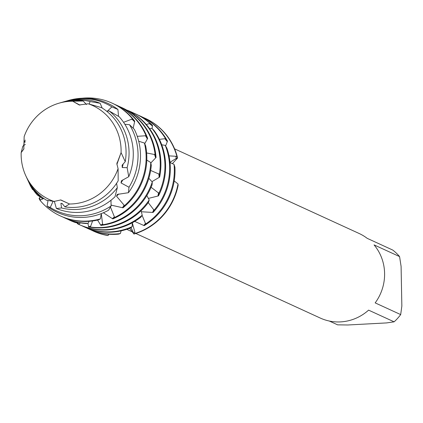 <?xml version="1.0" encoding="UTF-8"?>
<svg xmlns="http://www.w3.org/2000/svg" width="423" height="423" viewBox="0 0 423 423"><rect width="100%" height="100%" fill="white"/><g stroke="black" fill="none" stroke-linecap="round" stroke-linejoin="round"><path stroke-width="0.63" d="M25.808 175.783L26.855 178.067A53.88 51.638 -65.4 0 0 46.504 200.232L54.022 201.443A51.759 49.602 -65.4 0 1 25.808 175.783A51.759 49.602 -65.4 0 1 21.15 155.283A51.759 49.602 -65.4 0 1 21.166 152.618A51.759 49.602 -65.4 0 0 21.15 155.283A51.759 49.602 -65.4 0 0 54.022 201.443L60.822 199.947L69.52 204.002A51.759 49.602 -65.4 0 0 118.086 168.629L116.848 163.838L121.078 152.603A51.759 49.602 -65.4 0 0 121.094 149.943A51.759 49.602 -65.4 0 0 88.222 103.783L79.223 104.967L72.724 101.224L79.952 105.116L72.724 101.224A51.759 49.602 -65.4 0 0 24.159 136.597L23.799 149.055L21.166 152.618L23.979 148.7M121.078 152.603L125.25 161.655A53.88 51.638 -65.4 0 0 126.054 151.17A53.88 51.638 -65.4 0 0 101.557 107.659L88.222 103.783A51.759 49.602 -65.4 0 1 121.094 149.943A51.759 49.602 -65.4 0 1 121.078 152.603L116.901 164.415L117.007 162.723M69.52 204.002A51.759 49.602 -65.4 0 0 118.086 168.629L118.186 180.769A53.88 51.638 -65.4 0 1 75.056 207.37A53.88 51.638 -65.4 0 1 64.878 206.884L69.52 204.002L60.552 199.936M135.815 233.47L320.274 318.054A46.535 44.595 -65.4 0 0 368.597 310.133L394.109 321.829L386.548 322.918L347.875 324.986L337.628 324.848L329.311 321.031M394.109 321.829A46.535 44.595 -65.4 0 0 400.681 314.585L375.169 302.889A46.535 44.595 -65.4 0 0 384.597 273.353A46.535 44.595 -65.4 0 0 374.059 244.885L399.571 256.581A46.535 44.595 -65.4 0 0 392.729 250.051L367.222 238.355A46.535 44.595 -65.4 0 0 359.064 233.454L174.609 148.87M132.283 222.773L134.926 232.322L134.789 233.528L133.943 234.046L131.056 227.558L133.943 234.046A62.049 59.463 -65.4 0 0 178.125 185.348L178.02 183.968L174.207 180.944M178.125 185.348A62.049 59.463 -65.4 0 1 133.943 234.046L129.623 228.309M108.119 235.511A62.049 59.463 114.6 0 1 93.256 231.021L93.599 231.175A62.049 59.463 -65.4 0 1 93.425 231.101A62.049 59.463 -65.4 0 0 107.283 235.468L108.119 235.511L108.864 234.226M169.01 155.876L175.698 156.267L176.951 156.595L177.602 157.969L176.375 158.324L170.004 162.305L176.375 158.324L177.602 157.969L172.41 163.632M177.602 157.969A62.049 59.463 -65.4 0 0 145.152 118.297A62.049 59.463 -65.4 0 1 145.322 118.377A62.049 59.463 -65.4 0 1 177.602 157.969M399.571 256.581L401.089 266.342L401.85 306.056L400.681 314.585M53.044 201.406L50.252 207.46L47.085 206.207A60.066 57.56 -65.4 0 0 83.648 217.385A60.066 57.56 -65.4 0 0 108.563 210.22L111.08 205.964L110.995 200.248M47.085 206.207L47.995 200.655M117.922 109.457A60.066 57.56 -65.4 0 0 81.359 98.273A60.066 57.56 -65.4 0 0 68.563 100.436L67.373 100.78A59.014 56.555 114.6 0 1 79.942 98.654A59.014 56.555 114.6 0 1 111.884 106.887L117.922 109.457L118.519 116.304M129.512 124.722A59.014 56.555 114.6 0 1 138.046 154.131A59.014 56.555 114.6 0 1 129.004 187.252L128.433 192.708A60.066 57.56 -65.4 0 0 140.494 154.733A60.066 57.56 -65.4 0 0 134.324 129.338L129.512 124.722L124.838 124.24M29.399 183.593L29.917 184.724A60.066 57.56 -65.4 0 0 30.683 186.326L32.619 189.62A59.014 56.555 114.6 0 1 29.399 183.593A59.014 56.555 114.6 0 1 28.896 182.477M111.08 205.964A59.014 56.555 114.6 0 1 82.189 215.688A59.014 56.555 114.6 0 1 50.252 207.46M66.2 101.129A59.014 56.555 114.6 0 1 67.373 100.78M43.796 198.461L39.926 200.164L39.075 198.519L40.005 197.086M60.357 215.936L61.044 216.248A62.049 59.463 -65.4 0 0 88.09 221.372A62.049 59.463 -65.4 0 0 98.644 219.844L100.388 218.892A62.049 59.463 114.6 0 1 87.402 221.06A62.049 59.463 114.6 0 1 60.357 215.936A62.049 59.463 114.6 0 1 39.926 200.164M82.168 98.236A62.049 59.463 114.6 0 1 85.039 98.014A62.049 59.463 114.6 0 1 112.084 103.138A62.049 59.463 114.6 0 1 132.515 118.911L134.741 121.184L133.166 128.164M64.878 206.884L62.181 203.511L60.901 203.32L61.547 207.973L56.391 208.491A56.973 54.599 -65.4 0 0 79.355 212.378A56.973 54.599 -65.4 0 0 115.024 196.737L117.319 187.659L116.589 183.296M56.391 208.491L54.308 201.295M100.145 103.286A56.973 54.599 -65.4 0 0 77.182 99.4A56.973 54.599 -65.4 0 0 65.047 101.446L62.99 102.038A55.164 52.864 114.6 0 1 74.739 100.055A55.164 52.864 114.6 0 1 90.036 101.531L100.145 103.286L102.202 108.055M144.439 143.048A62.049 59.463 114.6 0 1 146.125 156.336A62.049 59.463 114.6 0 1 124.262 205.848L122.993 207.809A62.049 59.463 -65.4 0 0 146.813 156.647A62.049 59.463 -65.4 0 0 145.665 145.84L144.439 143.048L138.702 141.208M109.155 110.969A55.164 52.864 114.6 0 1 129.052 151.905A55.164 52.864 114.6 0 1 127.122 167.688L128.751 176.698A56.973 54.599 -65.4 0 0 133.277 152.952A56.973 54.599 -65.4 0 0 119.201 116.759L109.155 110.969L106.596 111.164M27.49 179.447L28.389 181.398A56.973 54.599 -65.4 0 0 37.33 195.019L42.427 198.535A55.164 52.864 114.6 0 1 27.49 179.447A55.164 52.864 114.6 0 1 27.178 178.755M60.901 203.32A50.945 48.825 -65.4 0 0 62.361 203.706M117.319 187.659A55.164 52.864 114.6 0 1 76.838 209.448A55.164 52.864 114.6 0 1 61.547 207.973M62.255 102.255A55.164 52.864 114.6 0 1 62.99 102.038M59.109 103.154A51.759 49.602 -65.4 0 1 72.724 101.224L83.183 101.007A53.88 51.638 -65.4 0 0 73.005 100.521A53.88 51.638 -65.4 0 0 61.525 102.456L59.109 103.154A51.759 49.602 -65.4 0 0 24.159 136.597M65.057 218.088L65.745 218.405A62.049 59.463 -65.4 0 0 86.35 223.513L88.148 223.291A62.049 59.463 114.6 0 1 65.057 218.088A62.049 59.463 114.6 0 1 63.069 217.131M88.148 223.291L89.036 221.314M101.293 213.599L102.667 224.756L100.875 225.401L97.57 220.087M92.605 220.954L90.353 227.045L88.592 226.961A62.049 59.463 -65.4 0 0 102.186 227.838A62.049 59.463 -65.4 0 0 148.42 202.39L149.213 199.968L146.85 195.548M149.213 199.968A62.049 59.463 114.6 0 1 101.499 227.521A62.049 59.463 114.6 0 1 90.353 227.045M134.953 114.607A62.049 59.463 114.6 0 1 160.227 162.802A62.049 59.463 114.6 0 1 159.402 174.281L159.624 177.126A62.049 59.463 -65.4 0 0 160.909 163.114A62.049 59.463 -65.4 0 0 137.639 116.378L134.953 114.607L133.917 114.977M88.592 226.961L87.926 223.323M80.402 222.863L78.842 224.412L77.314 223.635L77.531 222.324M79.159 224.555L79.841 224.867A62.049 59.463 -65.4 0 0 106.887 229.99A62.049 59.463 -65.4 0 0 140.907 217.131L142.202 215.201A62.049 59.463 114.6 0 1 106.199 229.678A62.049 59.463 114.6 0 1 79.159 224.555A62.049 59.463 114.6 0 1 78.842 224.412M152 128.386A62.049 59.463 114.6 0 1 164.928 164.954A62.049 59.463 114.6 0 1 158.916 193.269L158.466 195.897A62.049 59.463 -65.4 0 0 165.61 165.271A62.049 59.463 -65.4 0 0 154.194 130.691L152 128.386L149.552 128.613M83.854 226.712L84.542 227.024A62.049 59.463 -65.4 0 0 111.587 232.148A62.049 59.463 -65.4 0 0 130.554 227.944L132.198 226.643A62.049 59.463 114.6 0 1 110.9 231.83A62.049 59.463 114.6 0 1 83.854 226.712A62.049 59.463 114.6 0 1 81.866 225.75M77.383 223.217A62.049 59.463 114.6 0 1 76.299 222.524M165.261 145.369A62.049 59.463 114.6 0 1 169.623 167.111A62.049 59.463 114.6 0 1 154.078 210.231L153.052 212.457A62.049 59.463 -65.4 0 0 170.31 167.423A62.049 59.463 -65.4 0 0 166.831 148.045L165.261 145.369L161.734 144.793M88.555 228.864L89.242 229.181A62.049 59.463 -65.4 0 0 116.283 234.3A62.049 59.463 -65.4 0 0 118.572 234.136L120.37 233.538A62.049 59.463 114.6 0 1 115.601 233.988A62.049 59.463 114.6 0 1 88.555 228.864A62.049 59.463 114.6 0 1 86.567 227.907M174.038 164.373A62.049 59.463 114.6 0 1 174.324 169.263A62.049 59.463 114.6 0 1 145.665 223.968L144.185 225.649A62.049 59.463 -65.4 0 0 175.011 169.581A62.049 59.463 -65.4 0 0 174.921 167.233L174.038 164.373L170.03 162.564M76.129 222.715A62.049 59.463 114.6 0 1 69.758 220.246L70.445 220.557A62.049 59.463 -65.4 0 0 74.48 222.223L76.129 222.715L76.642 222.123M100.388 218.892L101.277 213.604M125.25 161.655L122.11 165.197L122.242 167.55L127.122 167.688M128.751 176.698L121.427 180.79L121.031 182.921L129.004 187.252M128.433 192.708L117.345 194.4L116.499 196.161L124.103 205.203L124.262 205.848M122.993 207.809L111.016 205.118M110.472 207.074L114.422 216.899L114.411 217.554L112.788 218.903L103.381 212.748M21.166 152.618L22.81 146.242L25.295 144.407M25.428 141.975L24.46 141.816L25.232 140.05M130.342 112.359L131.193 111.899L134.096 113.306L134.26 114.855M146.321 124.531L149.996 123.389L152.492 125.404L152.074 128.455M159.386 139.336L165.541 138.659L167.492 141.155L165.615 145.951M32.619 189.62L33.052 189.594M42.427 198.535L43.543 198.287M132.198 226.643L132.272 222.778M142.202 215.201L141.129 210.712M100.875 225.401A62.049 59.463 -65.4 0 0 152.106 184.74L152.28 181.996L148.848 178.305M112.788 218.903A62.049 59.463 -65.4 0 0 151.291 165.425L150.773 162.554L146.786 160.058M83.183 101.007L86.493 104.534M89.295 104.01L90.036 101.531M107.442 111.112L111.884 106.887M123.564 122.295L132.515 118.911M137.253 136.333L146.041 135.725L147.653 138.379L144.74 143.704M146.633 152.962L155.119 154.628L156.05 157.483L150.847 162.924M150.662 170.443L159.402 174.281M159.624 177.126L151.957 181.647M151.096 187.267L158.916 193.269M158.466 195.897L148.378 198.419M148.251 202.612L154.078 210.231M153.052 212.457L141.356 211.754M142.107 215.349L145.665 223.968M144.185 225.649L134.688 221.398M120.37 233.538L121.137 230.847M178.02 183.968A62.049 59.463 114.6 0 1 134.789 233.528M142.953 117.34A62.049 59.463 114.6 0 1 144.978 118.218A62.049 59.463 114.6 0 1 176.951 156.595M93.599 231.175A62.049 59.463 -65.4 0 0 107.283 235.468M93.256 231.021A62.049 59.463 114.6 0 1 91.268 230.059M167.492 141.155A62.049 59.463 -65.4 0 0 140.965 116.378L140.277 116.066A62.049 59.463 114.6 0 1 165.541 138.659M138.252 115.183A62.049 59.463 114.6 0 1 140.277 116.066M152.492 125.404A62.049 59.463 -65.4 0 0 136.264 114.226L135.582 113.909A62.049 59.463 114.6 0 1 149.996 123.389M133.557 113.031A62.049 59.463 114.6 0 1 135.582 113.909M134.096 113.306A62.049 59.463 -65.4 0 0 131.564 112.069L130.881 111.757A62.049 59.463 114.6 0 1 131.193 111.899M126.44 109.943A62.049 59.463 114.6 0 1 130.881 111.757M156.05 157.483A62.049 59.463 -65.4 0 0 122.168 107.759L121.48 107.447A62.049 59.463 114.6 0 1 155.119 154.628M119.455 106.564A62.049 59.463 114.6 0 1 121.48 107.447M152.28 181.996A62.049 59.463 114.6 0 1 102.667 224.756M69.758 220.246A62.049 59.463 114.6 0 1 67.77 219.288M147.653 138.379A62.049 59.463 -65.4 0 0 117.467 105.607L116.78 105.29A62.049 59.463 114.6 0 1 146.041 135.725M114.755 104.407A62.049 59.463 114.6 0 1 116.78 105.29M150.773 162.554A62.049 59.463 114.6 0 1 114.411 217.554M111.043 205.53A50.945 48.825 -65.4 0 0 111.757 205.139M122.242 167.55A50.945 48.825 -65.4 0 0 123.162 163.928M134.741 121.184A62.049 59.463 -65.4 0 0 112.767 103.45L112.084 103.138M23.556 145.718A55.164 52.864 114.6 0 1 24.46 141.816M116.499 196.161A50.945 48.825 -65.4 0 0 118.757 193.977M121.031 182.921A50.945 48.825 -65.4 0 0 122.792 179.881M175.698 156.267L176.375 158.324A29.256 22.477 -164.6 0 0 176.248 159.196M134.926 232.322L133.636 232.793A29.256 14.546 -86.8 0 0 133.086 232.576M122.564 207.603L124.103 205.203M112.439 218.548L114.422 216.899M100.658 224.941L102.837 224.158M88.523 226.442L90.665 226.532M77.409 223.08L79.27 224.026M134.16 113.93L130.612 112.211M152.396 125.98L149.367 123.537M167.275 141.626L164.827 138.638M39.402 198.027L40.439 200.021M134.567 121.745L131.844 118.974M147.347 138.866L145.359 135.614M155.638 157.842L154.501 154.353M159.154 177.332L158.874 173.858M157.975 195.934L158.519 192.724M152.608 212.335L153.84 209.634M143.841 225.401L145.586 223.281M126.757 229.319L132.785 232.079M144.978 118.218L145.322 118.377"/></g></svg>
